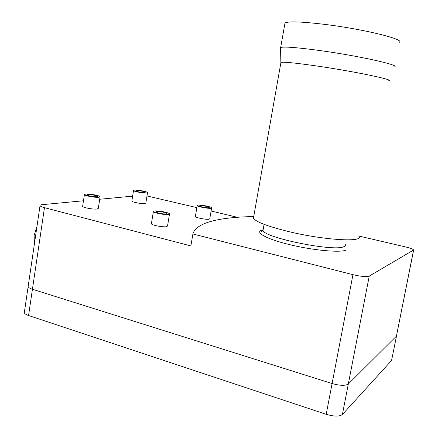 <?xml version="1.0" encoding="UTF-8"?>
<svg xmlns="http://www.w3.org/2000/svg" width="438" height="438" viewBox="0 0 438 438"><rect width="100%" height="100%" fill="white"/><g stroke="black" fill="none" stroke-linecap="round" stroke-linejoin="round"><path stroke-width="0.66" d="M413.592 250.339L396.412 336.165L348.314 384.016C345.412 385.894 340.003 385.736 332.092 383.54L32.428 289.25C29.817 288.401 28.388 287.514 28.141 286.589L28.224 286.025L28.141 286.589C28.388 287.514 29.817 288.401 32.428 289.25L332.092 383.54L352.957 274.67C361.054 276.553 366.486 277.03 369.245 276.088L413.664 249.994C412.914 249.08 410.094 248.034 405.21 246.846L358.925 236.049M396.505 336.061L391.556 360.512L342.396 414.529C339.455 416.669 334.057 416.593 326.195 414.315L28.558 315.508C25.962 314.615 24.544 313.657 24.314 312.633L24.408 312.009M34.388 244.076L34.12 235.447L36.995 226.32M208.855 207.743L209.32 207.453C207.108 206.314 204.009 205.712 200.018 205.646L199.525 205.942C199.64 206.676 206.988 208.099 208.855 207.743M166.281 213.908L166.933 213.509C166.752 212.622 159.005 211.138 156.667 211.538L155.983 211.948C156.136 212.83 163.998 214.33 166.281 213.908M96.716 196.755L97.592 196.372C95.555 195.255 92.314 194.653 87.863 194.576L86.948 194.965C89.013 196.087 92.265 196.689 96.716 196.755M144.655 192.523L145.285 192.233C143.346 191.242 140.395 190.689 136.442 190.574L135.785 190.864C137.746 191.86 140.702 192.413 144.655 192.523M134.504 190.114L133.524 190.541C133.634 191.494 143.571 193.355 146.615 192.988L147.54 192.567C147.382 191.609 137.642 189.774 134.504 190.114M131.865 200.916L131.838 201.108C131.937 202.148 141.857 204.02 144.907 203.566L145.843 203.095L147.513 192.742M85.771 194.061L84.414 194.636C84.567 195.764 95.161 197.708 98.835 197.281L100.11 196.711C99.908 195.578 89.549 193.667 85.771 194.061M82.662 206.117L82.623 206.364C82.76 207.596 93.338 209.55 97.017 209.025L98.304 208.379L100.078 196.936M154.4 210.979L153.377 211.581C153.59 212.884 165.236 215.102 168.575 214.478L169.528 213.886C169.254 212.578 157.872 210.399 154.4 210.979M151.444 223.468L151.395 223.763C151.592 225.181 163.21 227.421 166.566 226.681L167.53 226.024L169.484 214.16M197.932 205.154L197.199 205.592C197.357 206.67 208.231 208.773 210.968 208.247L211.647 207.82C211.434 206.731 200.774 204.661 197.932 205.154M195.392 216.301L195.359 216.525C195.496 217.702 206.353 219.827 209.101 219.203L209.786 218.726L211.609 208.028M237.33 217.281L211.1 211.017M196.859 207.617L146.993 195.961M132.626 196.147L99.716 199.246M83.477 200.774L42.333 204.65C40.641 204.82 39.874 205.159 40.028 205.668C40.329 206.287 41.807 206.95 44.468 207.661L190.88 245.937L192.901 233.974L352.957 274.67M342.396 414.529L348.314 384.016L396.412 336.165L413.51 250.394M369.245 276.088L348.314 384.016C345.412 385.894 340.003 385.736 332.092 383.54L326.195 414.315M396.62 335.475L391.556 360.512M253.733 216.553C220.719 217.193 196.229 222.137 192.901 233.974M388.648 80.767C395.519 80.072 355.158 71.586 318.01 66.171C296.63 63.077 284.273 61.807 280.95 62.36L280.84 62.973M358.881 236.268C364.246 242.575 323.677 240.199 288.007 231.423C267.481 226.298 255.956 221.907 253.438 218.244L253.75 216.476M394.299 66.899C401.728 65.481 359.204 55.922 319.871 50.545C297.293 47.501 284.229 46.477 280.681 47.479L280.566 48.394M399.002 42.387C406.683 39.781 364.202 29.165 324.618 24.375C301.897 21.676 288.697 21.188 285.012 22.907L284.782 24.194M28.558 315.508L44.468 207.661M346.053 250.114C339.932 252.901 312.059 250.229 288.615 244.393C265.072 238.595 253.92 231.839 262.685 229.917L262.86 229.879M263.282 228.904L263.014 230.41C263.703 237.659 334.178 251.998 343.835 246.671C345.221 246.112 345.686 245.379 345.232 244.464M24.314 312.633L40.028 205.668M133.524 190.541L131.838 201.108M84.414 194.636L82.623 206.364M153.377 211.581L151.395 223.763M197.199 205.592L195.359 216.525M264.092 224.349L263.014 230.41L261.513 231.286L263.074 230.059M285.012 22.907L280.681 47.479M280.846 62.388L280.55 47.534M280.95 62.36L253.438 218.244"/></g></svg>
